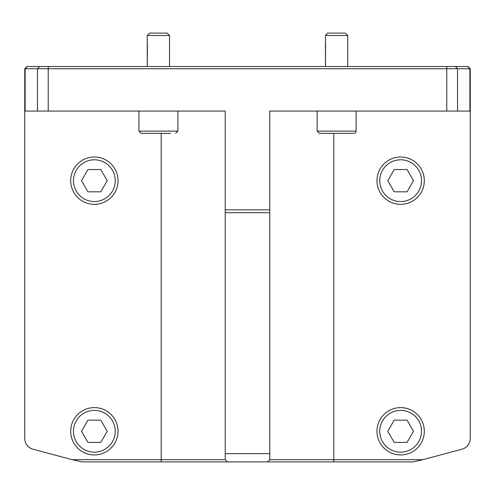 <?xml version="1.0" encoding="UTF-8"?>
<svg xmlns="http://www.w3.org/2000/svg" width="495" height="495" viewBox="0 0 495 495"><rect width="100%" height="100%" fill="white"/><g stroke="black" fill="none" stroke-linecap="round" stroke-linejoin="round"><path stroke-width="0.74" d="M347.738 35.492L345.349 33.103L327.851 33.103L325.463 35.492L325.463 66.516L325.463 35.492L347.738 35.492L347.738 66.516M319.337 133.341L317.109 131.113L356.091 131.113A2.228 2.228 0 0 1 353.863 133.341L319.337 133.341L353.863 133.341M169.537 35.492L167.149 33.103L149.651 33.103L147.263 35.492L147.263 66.516L147.263 35.492L169.537 35.492L169.537 66.516M170.614 133.341L141.137 133.341L170.614 133.341M94.359 454.936A23.667 23.667 90 0 0 118.027 431.269A23.667 23.667 90 0 0 94.359 407.602A23.667 23.667 90 0 0 70.692 431.269A23.667 23.667 90 0 0 94.359 454.936A23.667 23.667 -90 0 1 70.692 431.269A23.667 23.667 -90 0 1 94.359 407.602M100.788 442.406L87.931 442.406L81.502 431.269L87.931 420.131L100.788 420.131L107.217 431.269L100.788 442.406M400.641 407.602A23.667 23.667 90 0 0 376.973 431.269A23.667 23.667 90 0 0 400.641 454.936A23.667 23.667 90 0 0 424.308 431.269A23.667 23.667 90 0 0 400.641 407.602A23.667 23.667 -90 0 0 376.973 431.269A23.667 23.667 -90 0 0 400.641 454.936M394.212 420.131L407.069 420.131L413.498 431.269L407.069 442.406L394.212 442.406L387.783 431.269L394.212 420.131M400.641 157.008A23.667 23.667 90 0 0 376.973 180.675A23.667 23.667 90 0 0 400.641 204.342A23.667 23.667 90 0 0 424.308 180.675A23.667 23.667 90 0 0 400.641 157.008A23.667 23.667 -90 0 0 376.973 180.675A23.667 23.667 -90 0 0 400.641 204.342M394.212 169.537L407.069 169.537L413.498 180.675L407.069 191.812L394.212 191.812L387.783 180.675L394.212 169.537M94.359 157.008A23.667 23.667 90 0 0 70.692 180.675A23.667 23.667 90 0 0 94.359 204.342A23.667 23.667 90 0 0 118.027 180.675A23.667 23.667 90 0 0 94.359 157.008A23.667 23.667 -90 0 0 70.692 180.675A23.667 23.667 -90 0 0 94.359 204.342M87.931 169.537L100.788 169.537L107.217 180.675L100.788 191.812L87.931 191.812L81.502 180.675L87.931 169.537M147.263 66.516L147.399 43.684M325.463 66.516L325.599 43.684M267.548 461.897L413.096 461.897L422.879 459.669L269.775 459.669L267.548 461.897L227.453 461.897L225.225 459.669L72.121 459.669L81.904 461.897L227.453 461.897M446.781 66.516L446.781 111.066L269.775 111.066L269.775 453.643L225.225 453.643L225.225 111.066L48.219 111.066L48.219 68.743L470.25 68.743L468.022 66.516L26.978 66.516L24.75 68.743L48.219 68.743L48.219 66.516M269.775 459.669L269.775 453.643M446.781 111.066L470.25 111.066L470.25 438.428A11.138 11.138 -90 0 1 461.996 449.188L422.879 459.669M72.121 459.669L33.004 449.188A11.138 11.138 -90 0 1 24.75 438.428L24.75 111.066L48.219 111.066M26.978 66.516L24.75 68.743L24.75 111.066L24.75 68.743L24.75 111.066L24.75 68.743L26.978 66.516M470.25 68.743L470.25 111.066L470.25 68.743L468.022 66.516M225.225 111.066L225.225 459.669M175.663 133.341L177.891 131.113L138.909 131.113L141.137 133.341M73.477 431.269A20.883 20.883 -90 0 1 94.359 410.386A20.883 20.883 -90 0 1 115.242 431.269A20.883 20.883 -90 0 1 94.359 452.152A20.883 20.883 -90 0 1 73.477 431.269M421.523 431.269A20.883 20.883 -90 0 1 400.641 452.152A20.883 20.883 -90 0 1 379.758 431.269A20.883 20.883 -90 0 1 400.641 410.386A20.883 20.883 -90 0 1 421.523 431.269M421.523 180.675A20.883 20.883 -90 0 1 400.641 201.558A20.883 20.883 -90 0 1 379.758 180.675A20.883 20.883 -90 0 1 400.641 159.792A20.883 20.883 -90 0 1 421.523 180.675M115.242 180.675A20.883 20.883 -90 0 1 94.359 201.558A20.883 20.883 -90 0 1 73.477 180.675A20.883 20.883 -90 0 1 94.359 159.792A20.883 20.883 -90 0 1 115.242 180.675M333.816 461.897L333.816 133.341M161.184 133.341L161.184 461.897M39.612 66.516L37.459 68.743L37.459 111.066M27.281 66.516L25.127 68.743L25.127 111.066M467.719 66.516L469.873 68.743L469.873 111.066M455.388 66.516L457.541 68.743L457.541 111.066M269.775 209.837L225.225 209.837M225.225 212.72L269.775 212.72M327.851 33.103L325.463 35.492M356.091 131.113L356.091 111.066M317.109 131.113L317.109 111.066M149.651 33.103L147.263 35.492M177.891 131.113L177.891 111.066M138.909 131.113L138.909 111.066"/></g></svg>

